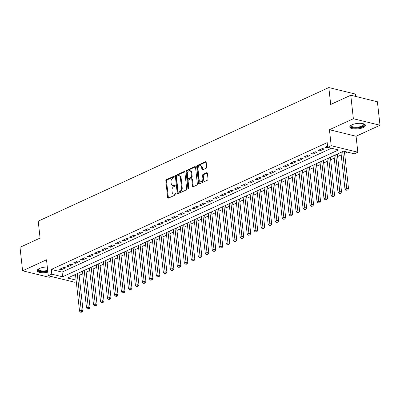 <?xml version="1.0" encoding="UTF-8"?>
<svg xmlns="http://www.w3.org/2000/svg" width="400" height="400" viewBox="0 0 400 400"><rect width="100%" height="100%" fill="white"/><g stroke="black" fill="none" stroke-linecap="round" stroke-linejoin="round"><path stroke-width="0.6" d="M174.25 176.755A0.695 0.47 -76.2 0 0 173.695 176.33L166.41 179.68A0.99 0.67 -76.2 0 0 165.825 180.92L167.66 197.52A0.99 0.67 -76.2 0 0 168.11 198.165A0.99 0.67 -76.2 0 0 168.45 198.125L175.735 194.775A0.695 0.47 -76.2 0 0 175.59 193.485L174.65 193.92A3.165 2.15 -76.2 0 1 173.57 194.045A3.165 2.15 -76.2 0 1 172.13 191.975L171.975 190.595A3.165 2.15 -76.2 0 1 173.845 186.635L174.785 186.2A0.695 0.47 -76.2 0 0 174.645 184.91L173.7 185.34A3.165 2.15 -76.2 0 1 172.62 185.465A3.165 2.15 -76.2 0 1 171.18 183.4L171.03 182.015A3.165 2.15 -76.2 0 1 172.895 178.055L173.84 177.625A0.695 0.47 -76.2 0 0 174.25 176.755M351.985 124.79A7.865 2.74 173.7 0 0 349.785 127.025A7.865 2.74 173.7 0 0 354.8 129.005A7.865 2.74 173.7 0 0 363.215 127.54A7.865 2.74 173.7 0 0 365.42 125.3A7.865 2.74 173.7 0 0 360.4 123.32A7.865 2.74 173.7 0 0 351.985 124.79M47.315 267.02A7.865 2.74 173.7 0 0 39.375 268.5A7.865 2.74 173.7 0 0 37.175 270.74A7.865 2.74 173.7 0 0 47.885 272.155M206.11 168.26A0.99 0.67 -76.2 0 0 206.695 167.025L206.18 162.365A0.99 0.67 -76.2 0 0 205.73 161.72A0.99 0.67 -76.2 0 0 205.395 161.76L197.3 165.48A0.99 0.67 -76.2 0 0 196.72 166.72L198.55 183.315A0.99 0.67 -76.2 0 0 199 183.965A0.99 0.67 -76.2 0 0 199.34 183.925L207.43 180.205A0.99 0.67 -76.2 0 0 208.015 178.965L207.39 173.34A0.99 0.67 -76.2 0 0 206.94 172.695A0.99 0.67 -76.2 0 0 206.605 172.735L203.14 174.325A0.99 0.67 -76.2 0 0 202.56 175.565L202.865 178.355A2.65 1.795 -76.2 0 1 200.4 181.77A2.65 1.795 -76.2 0 1 199.195 180.04L197.99 169.11A2.65 1.795 -76.2 0 1 200.455 165.695A2.65 1.795 -76.2 0 1 201.66 167.425L201.86 169.245A0.99 0.67 -76.2 0 0 202.31 169.895A0.99 0.67 -76.2 0 0 202.65 169.855L206.11 168.26M350.775 95.24L377.405 101.76L380 125.25L353.365 118.725L350.775 95.24L330.69 104.47L328.82 87.56L38.215 221.155L40.085 238.07L20 247.3L22.595 270.79L46.52 259.79L48.28 275.76L51.775 274.155L51.255 269.46L327.19 142.605L327.71 147.305L331.205 145.7L357.835 152.22L354.345 153.825L343.545 151.18L67.61 278.035L76.105 280.115M353.365 118.725L329.44 129.725L331.205 145.7M184.855 172.17A0.99 0.67 -76.2 0 0 184.405 171.525A0.99 0.67 -76.2 0 0 184.07 171.565L175.975 175.285A0.99 0.67 -76.2 0 0 175.395 176.52L177.225 193.12A0.99 0.67 -76.2 0 0 177.675 193.765A0.99 0.67 -76.2 0 0 178.015 193.73L186.105 190.01A0.99 0.67 -76.2 0 0 186.69 188.77L184.855 172.17M186.64 170.38L194.73 166.66A0.99 0.67 -76.2 0 1 195.07 166.625A0.99 0.67 -76.2 0 1 195.52 167.27L197.35 183.87A0.99 0.67 -76.2 0 1 196.765 185.105L193.305 186.7A0.99 0.67 -76.2 0 1 192.965 186.74A0.99 0.67 -76.2 0 1 192.515 186.09L191.775 179.36A0.99 0.67 -76.2 0 0 191.325 178.715A0.99 0.67 -76.2 0 0 190.985 178.75L188.69 179.81A0.99 0.67 -76.2 0 0 188.105 181.045L188.88 188.055A0.695 0.47 -76.2 0 1 187.92 188.495L186.055 171.62A0.99 0.67 -76.2 0 1 186.64 170.38L187.36 170.56L195.385 166.87M22.595 270.79L49.225 277.31L51.1 276.45M63.81 267.365L59.62 269.29L61.42 269.73L65.61 267.805L63.81 267.365M70.795 264.155L66.605 266.08L68.405 266.52L72.595 264.595L70.795 264.155M77.78 260.94L73.59 262.87L75.39 263.31L79.58 261.38L77.78 260.94M84.77 257.73L80.575 259.655L82.375 260.1L86.565 258.17L84.77 257.73M91.755 254.52L87.56 256.445L89.36 256.885L93.555 254.96L91.755 254.52M98.74 251.305L94.55 253.235L96.345 253.675L100.54 251.75L98.74 251.305M105.725 248.095L101.535 250.02L103.335 250.465L107.525 248.535L105.725 248.095M112.71 244.885L108.52 246.81L110.32 247.25L114.51 245.325L112.71 244.885M119.695 241.675L115.505 243.6L117.305 244.04L121.495 242.115L119.695 241.675M126.68 238.46L122.49 240.39L124.29 240.83L128.48 238.9L126.68 238.46M133.67 235.25L129.475 237.175L131.275 237.615L135.465 235.69L133.67 235.25M140.655 232.04L136.46 233.965L138.26 234.405L142.455 232.48L140.655 232.04M147.64 228.825L143.445 230.755L145.245 231.195L149.44 229.27L147.64 228.825M154.625 225.615L150.435 227.54L152.235 227.985L156.425 226.055L154.625 225.615M161.61 222.405L157.42 224.33L159.22 224.77L163.41 222.845L161.61 222.405M168.595 219.195L164.405 221.12L166.205 221.56L170.395 219.635L168.595 219.195M175.58 215.98L171.39 217.91L173.19 218.35L177.38 216.42L175.58 215.98M182.565 212.77L178.375 214.695L180.175 215.135L184.365 213.21L182.565 212.77M189.555 209.56L185.36 211.485L187.16 211.925L191.355 210L189.555 209.56M196.54 206.345L192.345 208.275L194.145 208.715L198.34 206.785L196.54 206.345M203.525 203.135L199.335 205.06L201.135 205.505L205.325 203.575L203.525 203.135M210.51 199.925L206.32 201.85L208.12 202.29L212.31 200.365L210.51 199.925M217.495 196.71L213.305 198.64L215.105 199.08L219.295 197.155L217.495 196.71M224.48 193.5L220.29 195.43L222.09 195.87L226.28 193.94L224.48 193.5M231.465 190.29L227.275 192.215L229.075 192.655L233.265 190.73L231.465 190.29M238.455 187.08L234.26 189.005L236.06 189.445L240.255 187.52L238.455 187.08M245.44 183.865L241.245 185.795L243.045 186.235L247.24 184.305L245.44 183.865M252.425 180.655L248.235 182.58L250.035 183.025L254.225 181.095L252.425 180.655M259.41 177.445L255.22 179.37L257.02 179.81L261.21 177.885L259.41 177.445M266.395 174.23L262.205 176.16L264.005 176.6L268.195 174.675L266.395 174.23M273.38 171.02L269.19 172.95L270.99 173.39L275.18 171.46L273.38 171.02M280.365 167.81L276.175 169.735L277.975 170.175L282.165 168.25L280.365 167.81M287.355 164.6L283.16 166.525L284.96 166.965L289.15 165.04L287.355 164.6M294.34 161.385L290.145 163.315L291.945 163.755L296.14 161.825L294.34 161.385M301.325 158.175L297.135 160.1L298.93 160.545L303.125 158.615L301.325 158.175M308.31 154.965L304.12 156.89L305.92 157.33L310.11 155.405L308.31 154.965M315.295 151.75L311.105 153.68L312.905 154.12L317.095 152.195L315.295 151.75M322.28 148.54L318.09 150.465L319.89 150.91L324.08 148.98L322.28 148.54M51.255 269.46L62.055 272.1L331.5 148.23M327.58 146.105L325.075 147.255L326.875 147.695L327.725 147.305M79.17 275.39L82.745 273.75M86.155 272.18L89.73 270.54M93.14 268.97L96.715 267.325M100.13 265.76L103.7 264.115M107.115 262.545L110.685 260.905M114.1 259.335L117.67 257.69M121.085 256.125L124.66 254.48M128.07 252.91L131.645 251.27M135.055 249.7L138.63 248.06M142.04 246.49L145.615 244.845M149.03 243.28L152.6 241.635M156.015 240.065L159.585 238.425M163 236.855L166.57 235.21M169.985 233.645L173.56 232M176.97 230.43L180.545 228.79M183.955 227.22L187.53 225.58M190.94 224.01L194.515 222.365M197.93 220.795L201.5 219.155M204.915 217.585L208.485 215.945M211.9 214.375L215.47 212.73M218.885 211.165L222.46 209.52M225.87 207.95L229.445 206.31M232.855 204.74L236.43 203.1M239.84 201.53L243.415 199.885M246.83 198.315L250.4 196.675M253.815 195.105L257.385 193.465M260.8 191.895L264.37 190.25M267.785 188.685L271.36 187.04M274.77 185.47L278.345 183.83M281.755 182.26L285.33 180.615M288.74 179.05L292.315 177.405M295.725 175.835L299.3 174.195M302.715 172.625L306.285 170.985M309.7 169.415L313.27 167.77M316.685 166.205L320.255 164.56M323.67 162.99L327.245 161.35M330.655 159.78L334.23 158.135M337.64 156.57L341.215 154.925M344.625 153.355L347.34 152.11M74.1 275.05L75.585 275.415M355.715 96.45L355.455 94.08L328.82 87.56M329.44 129.725L356.075 136.25L380 125.25M356.075 136.25L357.835 152.22M76.275 281.66L74.915 282.285L48.28 275.76M51.775 274.155L62.575 276.8L338.51 149.95L327.71 147.305M62.055 272.1L62.575 276.8M61.42 269.73L61.285 268.525M68.405 266.52L68.27 265.315M75.39 263.31L75.255 262.1M82.375 260.1L82.245 258.89M89.36 256.885L89.23 255.68M96.345 253.675L96.215 252.47M103.335 250.465L103.2 249.255M110.32 247.25L110.185 246.045M117.305 244.04L117.17 242.835M124.29 240.83L124.155 239.62M131.275 237.615L131.14 236.41M138.26 234.405L138.13 233.2M145.245 231.195L145.115 229.99M152.235 227.985L152.1 226.775M159.22 224.77L159.085 223.565M166.205 221.56L166.07 220.355M173.19 218.35L173.055 217.14M180.175 215.135L180.04 213.93M187.16 211.925L187.03 210.72M194.145 208.715L194.015 207.51M201.135 205.505L201 204.295M208.12 202.29L207.985 201.085M215.105 199.08L214.97 197.875M222.09 195.87L221.955 194.66M229.075 192.655L228.94 191.45M236.06 189.445L235.93 188.24M243.045 186.235L242.915 185.025M250.035 183.025L249.9 181.815M257.02 179.81L256.885 178.605M264.005 176.6L263.87 175.395M270.99 173.39L270.855 172.18M277.975 170.175L277.84 168.97M284.96 166.965L284.83 165.76M291.945 163.755L291.815 162.545M298.93 160.545L298.8 159.335M305.92 157.33L305.785 156.125M312.905 154.12L312.77 152.915M319.89 150.91L319.755 149.7M326.875 147.695L326.74 146.49M172.62 185.465L173.34 185.645A3.165 2.15 -76.2 0 0 174.42 185.52L173.7 185.34M175.16 185.175L174.42 185.52M173.57 194.045L174.29 194.22A3.165 2.15 -76.2 0 0 175.37 194.095L174.65 193.92M176.11 193.755L175.37 194.095M174.215 176.6L167.13 179.855A0.99 0.67 -76.2 0 0 166.545 181.095L168.38 197.695A0.99 0.67 -76.2 0 0 168.51 198.095M184.725 171.77L176.695 175.46A0.99 0.67 -76.2 0 0 176.115 176.695L177.945 193.295A0.99 0.67 -76.2 0 0 178.075 193.7M176.875 176.23A0.695 0.47 -76.2 0 0 176.465 177.095L178.075 191.665A0.695 0.47 -76.2 0 0 178.625 192.09L179.62 191.635A3.165 2.15 -76.2 0 0 181.485 187.675L180.39 177.715A3.165 2.15 -76.2 0 0 178.945 175.645A3.165 2.15 -76.2 0 0 177.87 175.77L176.875 176.23M178.39 192.115L179.11 192.295A0.695 0.47 -76.2 0 0 179.345 192.265L178.625 192.09M178.945 175.645L179.665 175.82A3.165 2.15 -76.2 0 1 181.11 177.89L182.205 187.85A3.165 2.15 -76.2 0 1 180.34 191.81L179.345 192.265M191.325 178.715L192.045 178.89A0.99 0.67 -76.2 0 1 192.495 179.535L193.235 186.27A0.99 0.67 -76.2 0 0 193.37 186.67M187.36 170.56A0.99 0.67 -76.2 0 0 186.775 171.795L188.64 188.67A0.695 0.47 -76.2 0 0 188.655 188.775M191 172.375A2.65 1.795 -76.2 0 0 189.8 170.645A2.65 1.795 -76.2 0 0 187.335 174.06L187.76 177.91A0.99 0.67 -76.2 0 0 188.21 178.555A0.99 0.67 -76.2 0 0 188.545 178.515L190.845 177.46A0.99 0.67 -76.2 0 0 191.425 176.225L191 172.375L191.72 172.55A2.65 1.795 -76.2 0 0 190.515 170.82L189.8 170.645M188.21 178.555L188.93 178.735A0.99 0.67 -76.2 0 0 189.265 178.695L188.545 178.515M191.72 172.55L192.145 176.4A0.99 0.67 -76.2 0 1 191.565 177.635L189.265 178.695M200.455 165.695L201.175 165.875A2.65 1.795 -76.2 0 1 202.38 167.6L202.58 169.425A0.99 0.67 -76.2 0 0 202.71 169.825M200.4 181.77L201.12 181.945A2.65 1.795 -76.2 0 0 203.585 178.53L202.865 178.355M207.26 172.94L203.86 174.505A0.99 0.67 -76.2 0 0 203.28 175.74L203.585 178.53M206.05 161.965L198.02 165.655A0.99 0.67 -76.2 0 0 197.44 166.895L199.27 183.495A0.99 0.67 -76.2 0 0 199.4 183.895M75.475 274.42L79.535 311.15L81.28 310.35L83.08 310.79L78.89 272.85M81.43 311.945L80.73 312.265L82.15 312.12L81.43 311.945L77.225 273.615M80.73 312.265L79.535 311.15M83.08 310.79L82.15 312.12M47.76 271.01A6.805 2.37 -6.3 0 1 40.36 271.33A6.805 2.37 -6.3 0 1 38.52 268.955M38.69 268.85A6.305 2.195 173.7 0 0 38.59 269.345A6.305 2.195 173.7 0 0 47.685 270.35M37.225 270.29A7.815 2.725 173.7 0 0 47.8 271.385M363.72 123.85A6.805 2.37 -6.3 0 1 362.69 126.45A6.805 2.37 -6.3 0 1 355.865 127.885A6.805 2.37 -6.3 0 1 351.13 125.24M351.3 125.14A6.305 2.195 173.7 0 0 351.2 125.635A6.305 2.195 173.7 0 0 355.935 127.23A6.305 2.195 173.7 0 0 363.73 124.25A6.305 2.195 173.7 0 0 363.53 123.79M349.835 126.575A7.815 2.725 173.7 0 0 355.62 128.25A7.815 2.725 173.7 0 0 365.27 124.87M82.465 271.205L86.52 307.94L88.265 307.135L90.065 307.58L85.875 269.64M88.415 308.73L87.715 309.055L89.135 308.91L88.415 308.73L84.21 270.405M87.715 309.055L86.52 307.94M90.065 307.58L89.135 308.91M89.45 267.995L93.505 304.73L95.25 303.925L97.05 304.365L92.86 266.425M95.4 305.52L94.705 305.84L96.12 305.695L95.4 305.52L91.195 267.19M94.705 305.84L93.505 304.73M97.05 304.365L96.12 305.695M96.435 264.785L100.49 301.515L102.235 300.715L104.035 301.155L99.845 263.215M102.385 302.31L101.69 302.63L103.105 302.485L102.385 302.31L98.18 263.98M101.69 302.63L100.49 301.515M104.035 301.155L103.105 302.485M103.42 261.57L107.475 298.305L109.22 297.505L111.02 297.945L106.835 260.005M109.375 299.095L108.675 299.42L110.095 299.275L109.375 299.095L105.165 260.77M108.675 299.42L107.475 298.305M111.02 297.945L110.095 299.275M110.405 258.36L114.46 295.095L116.21 294.29L118.005 294.73L113.82 256.79M116.36 295.885L115.66 296.205L116.38 296.385L117.08 296.06L116.36 295.885L112.15 257.56M115.66 296.205L114.46 295.095M118.005 294.73L117.08 296.06M117.39 255.15L121.445 291.885L123.195 291.08L124.995 291.52L120.805 253.58M123.345 292.675L122.645 292.995L124.065 292.85L123.345 292.675L119.14 254.345M122.645 292.995L121.445 291.885M124.995 291.52L124.065 292.85M124.375 251.94L128.435 288.67L130.18 287.87L131.98 288.31L127.79 250.37M130.33 289.465L129.63 289.785L131.05 289.64L130.33 289.465L126.125 251.135M129.63 289.785L128.435 288.67M131.98 288.31L131.05 289.64M131.365 248.725L135.42 285.46L137.165 284.655L138.965 285.1L134.775 247.16M137.315 286.25L136.615 286.57L138.035 286.43L137.315 286.25L133.11 247.925M136.615 286.57L135.42 285.46M138.965 285.1L138.035 286.43M138.35 245.515L142.405 282.25L144.15 281.445L145.95 281.885L141.76 243.945M144.3 283.04L143.605 283.36L145.02 283.215L144.3 283.04L140.095 244.71M143.605 283.36L142.405 282.25M145.95 281.885L145.02 283.215M145.335 242.305L149.39 279.035L151.135 278.235L152.935 278.675L148.745 240.735M151.285 279.83L150.59 280.15L152.005 280.005L151.285 279.83L147.08 241.5M150.59 280.15L149.39 279.035M152.935 278.675L152.005 280.005M152.32 239.09L156.375 275.825L158.12 275.02L159.92 275.465L155.735 237.525M158.275 276.615L157.575 276.94L158.99 276.795L158.275 276.615L154.065 238.29M157.575 276.94L156.375 275.825M159.92 275.465L158.99 276.795M159.305 235.88L163.36 272.615L165.105 271.81L166.905 272.25L162.72 234.31M165.26 273.405L164.56 273.725L165.28 273.905L165.98 273.58L165.26 273.405L161.05 235.08M164.56 273.725L163.36 272.615M166.905 272.25L165.98 273.58M166.29 232.67L170.345 269.4L172.095 268.6L173.895 269.04L169.705 231.1M172.245 270.195L171.545 270.515L172.965 270.37L172.245 270.195L168.04 231.865M171.545 270.515L170.345 269.4M173.895 269.04L172.965 270.37M173.275 229.46L177.33 266.19L179.08 265.39L180.88 265.83L176.69 227.89M179.23 266.985L178.53 267.305L179.95 267.16L179.23 266.985L175.025 228.655M178.53 267.305L177.33 266.19M180.88 265.83L179.95 267.16M180.265 226.245L184.32 262.98L186.065 262.175L187.865 262.615L183.675 224.675M186.215 263.77L185.515 264.09L186.235 264.27L186.935 263.945L186.215 263.77L182.01 225.445M185.515 264.09L184.32 262.98M187.865 262.615L186.935 263.945M187.25 223.035L191.305 259.77L193.05 258.965L194.85 259.405L190.66 221.465M193.2 260.56L192.5 260.88L193.92 260.735L193.2 260.56L188.995 222.23M192.5 260.88L191.305 259.77M194.85 259.405L193.92 260.735M194.235 219.825L198.29 256.555L200.035 255.755L201.835 256.195L197.645 218.255M200.185 257.35L199.49 257.67L200.905 257.525L200.185 257.35L195.98 219.02M199.49 257.67L198.29 256.555M201.835 256.195L200.905 257.525M201.22 216.61L205.275 253.345L207.02 252.54L208.82 252.985L204.635 215.045M207.17 254.135L206.475 254.46L207.89 254.315L207.17 254.135L202.965 215.81M206.475 254.46L205.275 253.345M208.82 252.985L207.89 254.315M208.205 213.4L212.26 250.135L214.005 249.33L215.805 249.77L211.62 211.83M214.16 250.925L213.46 251.245L214.18 251.425L214.88 251.1L214.16 250.925L209.95 212.6M213.46 251.245L212.26 250.135M215.805 249.77L214.88 251.1M215.19 210.19L219.245 246.92L220.995 246.12L222.795 246.56L218.605 208.62M221.145 247.715L220.445 248.035L221.865 247.89L221.145 247.715L216.94 209.385M220.445 248.035L219.245 246.92M222.795 246.56L221.865 247.89M222.175 206.98L226.23 243.71L227.98 242.91L229.78 243.35L225.59 205.41M228.13 244.5L227.43 244.825L228.85 244.68L228.13 244.5L223.925 206.175M227.43 244.825L226.23 243.71M229.78 243.35L228.85 244.68M229.165 203.765L233.22 240.5L234.965 239.695L236.765 240.135L232.575 202.195M235.115 241.29L234.415 241.61L235.135 241.79L235.835 241.465L235.115 241.29L230.91 202.965M234.415 241.61L233.22 240.5M236.765 240.135L235.835 241.465M236.15 200.555L240.205 237.29L241.95 236.485L243.75 236.925L239.56 198.985M242.1 238.08L241.4 238.4L242.82 238.255L242.1 238.08L237.895 199.75M241.4 238.4L240.205 237.29M243.75 236.925L242.82 238.255M243.135 197.345L247.19 234.075L248.935 233.275L250.735 233.715L246.545 195.775M249.085 234.87L248.39 235.19L249.805 235.045L249.085 234.87L244.88 196.54M248.39 235.19L247.19 234.075M250.735 233.715L249.805 235.045M250.12 194.13L254.175 230.865L255.92 230.06L257.72 230.505L253.535 192.565M256.07 231.655L255.375 231.98L256.79 231.835L256.07 231.655L251.865 193.33M255.375 231.98L254.175 230.865M257.72 230.505L256.79 231.835M257.105 190.92L261.16 227.655L262.905 226.85L264.705 227.29L260.52 189.35M263.06 228.445L262.36 228.765L263.08 228.945L263.78 228.62L263.06 228.445L258.85 190.12M262.36 228.765L261.16 227.655M264.705 227.29L263.78 228.62M264.09 187.71L268.145 224.44L269.895 223.64L271.695 224.08L267.505 186.14M270.045 225.235L269.345 225.555L270.765 225.41L270.045 225.235L265.84 186.905M269.345 225.555L268.145 224.44M271.695 224.08L270.765 225.41M271.075 184.495L275.13 221.23L276.88 220.43L278.68 220.87L274.49 182.93M277.03 222.02L276.33 222.345L277.75 222.2L277.03 222.02L272.825 183.695M276.33 222.345L275.13 221.23M278.68 220.87L277.75 222.2M278.06 181.285L282.12 218.02L283.865 217.215L285.665 217.655L281.475 179.715M284.015 218.81L283.315 219.13L284.035 219.31L284.735 218.985L284.015 218.81L279.81 180.485M283.315 219.13L282.12 218.02M285.665 217.655L284.735 218.985M285.05 178.075L289.105 214.81L290.85 214.005L292.65 214.445L288.46 176.505M291 215.6L290.3 215.92L291.72 215.775L291 215.6L286.795 177.27M290.3 215.92L289.105 214.81M292.65 214.445L291.72 215.775M292.035 174.865L296.09 211.595L297.835 210.795L299.635 211.235L295.445 173.295M297.985 212.39L297.29 212.71L298.705 212.565L297.985 212.39L293.78 174.06M297.29 212.71L296.09 211.595M299.635 211.235L298.705 212.565M299.02 171.65L303.075 208.385L304.82 207.58L306.62 208.025L302.43 170.085M304.97 209.175L304.275 209.5L305.69 209.355L304.97 209.175L300.765 170.85M304.275 209.5L303.075 208.385M306.62 208.025L305.69 209.355M306.005 168.44L310.06 205.175L311.805 204.37L313.605 204.81L309.42 166.87M311.96 205.965L311.26 206.285L312.68 206.14L311.96 205.965L307.75 167.635M311.26 206.285L310.06 205.175M313.605 204.81L312.68 206.14M312.99 165.23L317.045 201.96L318.795 201.16L320.59 201.6L316.405 163.66M318.945 202.755L318.245 203.075L319.665 202.93L318.945 202.755L314.735 164.425M318.245 203.075L317.045 201.96M320.59 201.6L319.665 202.93M319.975 162.015L324.03 198.75L325.78 197.95L327.58 198.39L323.39 160.45M325.93 199.54L325.23 199.865L326.65 199.72L325.93 199.54L321.725 161.215M325.23 199.865L324.03 198.75M327.58 198.39L326.65 199.72M326.96 158.805L331.02 195.54L332.765 194.735L334.565 195.175L330.375 157.235M332.915 196.33L332.215 196.65L332.935 196.83L333.635 196.505L332.915 196.33L328.71 158.005M332.215 196.65L331.02 195.54M334.565 195.175L333.635 196.505M333.95 155.595L338.005 192.33L339.75 191.525L341.55 191.965L337.36 154.025M339.9 193.12L339.2 193.44L340.62 193.295L339.9 193.12L335.695 154.79M339.2 193.44L338.005 192.33M341.55 191.965L340.62 193.295M340.935 152.385L344.99 189.115L346.735 188.315L348.535 188.755L344.41 151.395M346.885 189.91L346.19 190.23L347.605 190.085L346.885 189.91L342.68 151.58M346.19 190.23L344.99 189.115M348.535 188.755L347.605 190.085M174.13 176.44L173.695 176.33M176.025 193.59L175.59 193.485M175.075 185.015L174.645 184.91M168.38 197.695L167.66 197.52M166.545 181.095L165.825 180.92M167.13 179.855L166.41 179.68M177.945 193.295L177.225 193.12M176.115 176.695L175.395 176.52M176.695 175.46L175.975 175.285M184.685 171.715L184.07 171.565M180.34 191.81L179.62 191.635M182.205 187.85L181.485 187.675M181.11 177.89L180.39 177.715M195.35 166.815L194.73 166.66M193.235 186.27L192.515 186.09M192.495 179.535L191.775 179.36M188.64 188.67L187.92 188.495M186.775 171.795L186.055 171.62M191.565 177.635L190.845 177.46M192.145 176.4L191.425 176.225M202.58 169.425L201.86 169.245M202.38 167.6L201.66 167.425M203.28 175.74L202.56 175.565M203.86 174.505L203.14 174.325M207.225 172.885L206.605 172.735M199.27 183.495L198.55 183.315M197.44 166.895L196.72 166.72M198.02 165.655L197.3 165.48M206.01 161.91L205.395 161.76"/></g></svg>
